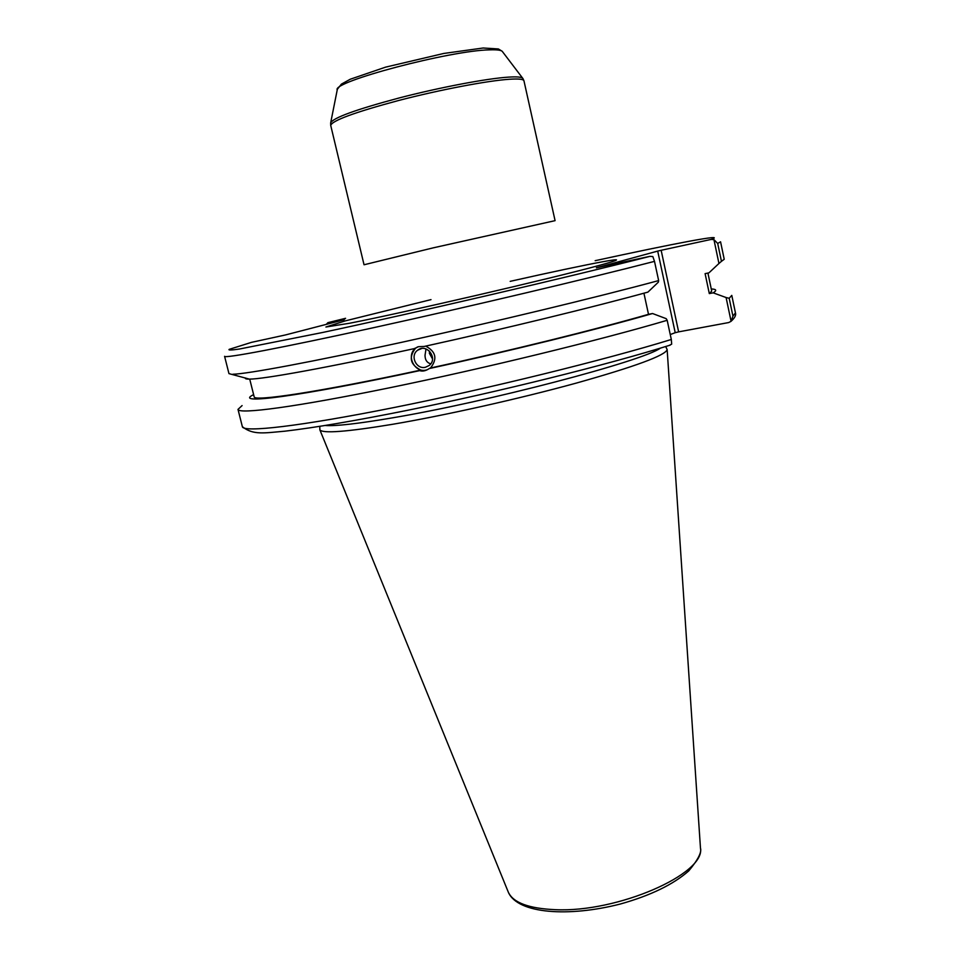 <?xml version="1.0" encoding="UTF-8"?>
<svg xmlns="http://www.w3.org/2000/svg" width="960" height="960" viewBox="0 0 960 960"><rect width="100%" height="100%" fill="white"/><g stroke="black" fill="none" stroke-linecap="round" stroke-linejoin="round"><path stroke-width="1.44" d="M326.28 324.384L327.876 322.656L344.832 318.984M344.052 319.776L285.468 334.944L251.292 342.396M245.4 377.94C244.896 378.744 246.228 379.14 249.36 379.116L228.96 373.62L224.58 356.316C224.376 358.632 280.5 348.132 375.204 327.324C469.668 306.576 587.628 278.664 654.504 261.372L652.836 256.572L649.956 256.344L596.376 267.828L657.696 251.1L675.216 332.7L678.636 331.86L661.152 250.284L657.696 251.1M661.152 250.284L711.204 239.412L713.94 239.616L717.696 243.456L720.564 241.8L724.224 259.284L721.452 261.336L717.696 243.456M429.552 351.156L429.384 353.316L432.516 358.908M430.728 363.84C426.924 362.712 425.016 359.832 425.028 355.224L426.024 348.948M425.472 367.248L429.108 365.52C438.48 358.656 426.78 342.876 417.72 350.16C409.692 355.488 416.172 369.756 425.472 367.248M425.664 346.128C435.948 351.54 437.592 358.788 430.62 367.836L429.264 368.556C425.772 370.908 422.568 371.604 419.676 370.632L420.804 370.092C410.196 364.704 408.468 357.372 415.608 348.108L418.512 346.668L424.056 346.476C504.36 328.8 593.928 306.984 647.916 292.116L658.344 282.168L658.644 280.584C597.168 297.216 492.444 322.452 401.952 342.252C311.34 362.1 247.224 373.956 232.824 374.244M417.6 346.908L416.136 347.82C404.88 355.236 415.428 374.88 427.764 369.504M249.36 379.116C263.268 379.224 326.952 367.74 414.456 348.588M430.38 368.028C508.584 351.06 595.608 329.556 648.504 314.316L643.92 293.196M429.264 368.556C509.472 351.156 598.8 329.064 652.548 313.524L648.504 314.316M713.94 239.616L718.944 263.484L721.452 261.336M718.944 263.484L708.948 272.844L705.096 273.636L709.308 293.592L713.16 292.836L726.096 297.54L731.088 321.324L728.664 322.56L678.636 331.86M675.216 332.7L670.248 334.548M325.284 425.508C335.484 426.276 357.612 423.768 391.656 417.984C487.38 401.988 642.924 361.032 660.384 348.144M242.088 405.588L237.996 409.392C238.5 414.54 295.14 407.16 389.676 387.768C483.984 368.448 601.14 339.852 667.176 320.292L666.192 318.66L652.548 313.524M669.144 345.444L671.676 344.148L671.316 339.48C605.532 359.772 488.652 388.584 394.392 407.46C299.916 426.396 243.108 432.768 242.364 426.696C253.128 435.336 264.384 432.96 284.892 431.184C314.688 427.692 355.74 420.708 408.072 410.196C499.272 391.692 607.932 364.62 670.188 345.132M667.176 320.292L671.316 339.48M731.652 320.748C734.94 317.676 736.2 315.036 735.444 312.864L732.936 316.152L731.088 321.324M732.936 316.152L729.192 298.284L726.096 297.54M319.8 426.384L319.848 429.804C322.44 433.692 346.536 431.88 392.16 424.368C444.384 415.524 519.096 398.808 576.192 383.124C635.124 366.564 665.448 355.392 667.152 349.62L665.7 346.524M654.504 261.372L658.644 280.584M729.192 298.284L731.784 295.392L735.444 312.864M713.16 292.836C717.084 290.448 716.46 289.164 711.264 288.96M253.608 394.62C232.14 405.072 298.524 396.744 419.676 370.632M709.308 293.592L711.72 291.108L707.916 273.048M249.72 379.104L254.148 396.756C253.224 401.868 319.248 391.992 420.804 370.092M330.756 122.412L337.224 89.928C331.548 81.888 450.588 50.352 489.852 49.848C497.568 49.584 501.804 50.22 502.56 51.768L522.6 78.12M522.948 78.576C522.276 77.052 517.524 76.56 508.692 77.112C487.092 78.456 440.304 87.288 399.3 97.92C355.608 109.608 332.724 117.96 330.648 122.964L330.72 125.424C332.112 120.576 354.84 112.236 398.904 100.416C440.28 89.676 487.788 80.652 509.616 79.248C518.772 78.66 523.56 79.188 523.956 80.808L522.948 78.576M523.956 80.808L555.084 220.656L433.272 247.836L364.044 264.768L330.72 125.424M431.004 299.628L345.252 320.892L325.908 327.012L349.524 323.256C403.716 312.72 552.3 278.292 598.86 265.512C646.512 252.624 591.324 263.04 510.18 281.352M327.876 322.656L345.576 318.312M595.164 260.688C672.78 243.78 728.196 233.148 711.204 239.412M649.956 256.344C570.408 276.684 417.06 312.372 322.212 332.568L239.388 349.032C231.384 350.196 227.988 350.304 229.2 349.356L251.592 342.324M700.428 847.428L700.464 848.064C705.768 873.888 617.328 912.756 555.216 909.672C528.984 908.532 513.384 902.772 508.416 892.404L508.176 891.816M337.368 89.28L341.388 84.132L350.28 79.224L385.608 67.14L443.808 53.448L483.168 48L498.384 48.948L502.128 51.24M421.608 348.54L417.72 350.16M416.136 347.82L414.636 348.432M242.364 426.696L237.996 409.392M667.152 349.62L700.464 848.064C701.868 852.264 697.944 859.884 688.716 870.936C673.26 884.508 650.544 895.512 620.556 903.96C568.788 917.316 517.884 913.812 508.416 892.404L319.848 429.804"/></g></svg>
